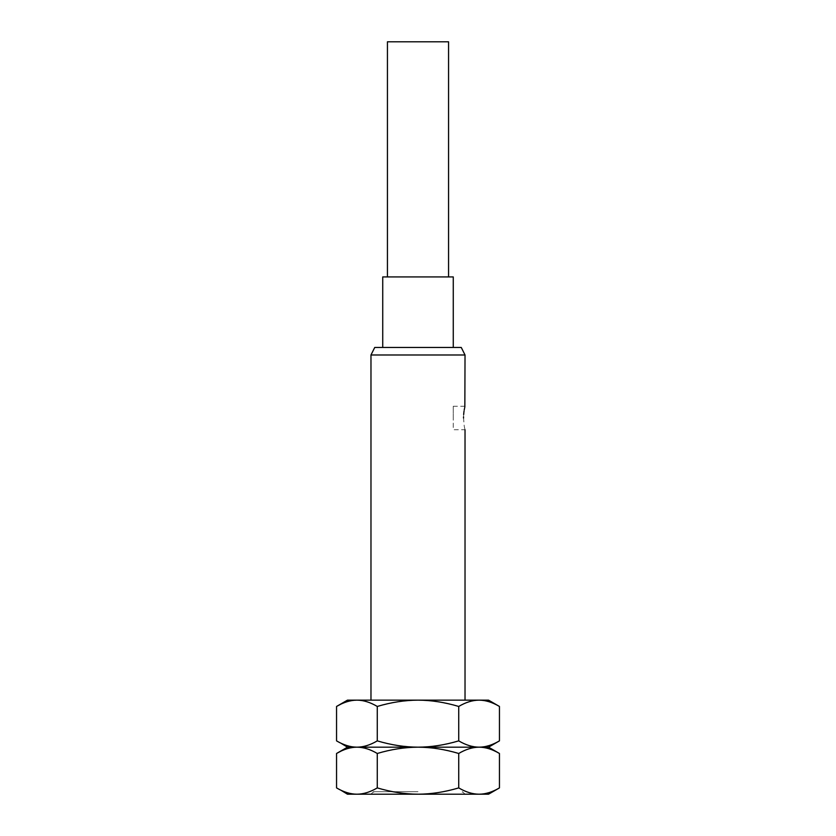 <?xml version="1.0" encoding="UTF-8"?>
<svg xmlns="http://www.w3.org/2000/svg" width="836" height="836" viewBox="0 0 836 836"><rect width="100%" height="100%" fill="white"/><g stroke="black" fill="none" stroke-linecap="round" stroke-linejoin="round"><path stroke-width="0.63" stroke-dasharray="4.18 3.13" d="M418 794.2L370.975 794.2L418 794.2C431.24 794.137 444.815 792.037 458.724 787.899C465.767 792.068 472.549 794.169 479.091 794.2L356.909 794.2C363.451 794.169 370.233 792.068 377.276 787.899C391.279 792.058 404.854 794.158 418 794.2M418 791.692L373.483 791.692L418 791.692M347.462 794.2L356.909 794.2L348.915 793.165L340.806 790.156M488.537 794.2L481.567 794.095M347.462 747.175L356.909 747.175C363.451 747.144 370.233 745.043 377.276 740.874C391.279 745.033 404.854 747.133 418 747.175C431.24 747.112 444.815 745.012 458.724 740.874C465.767 745.043 472.549 747.144 479.091 747.175L481.567 747.279M340.806 751.219L348.915 748.21L356.909 747.175L488.537 747.175M340.806 743.131L348.915 746.14L356.909 747.175C363.451 747.206 370.233 749.307 377.276 753.476C391.279 749.317 404.854 747.217 418 747.175C431.24 747.238 444.815 749.338 458.724 753.476C465.767 749.307 472.549 747.206 479.091 747.175L481.567 747.07M340.806 704.194L348.915 701.185L356.909 700.15C363.451 700.181 370.233 702.282 377.276 706.451L377.276 740.874M377.276 706.451C391.279 702.292 404.854 700.192 418 700.15C431.24 700.213 444.815 702.313 458.724 706.451L458.724 740.874M458.724 753.476L458.724 787.899M377.276 753.476L377.276 787.899M483.94 793.813L491.108 791.901L499.447 787.899M483.94 747.562L491.108 749.474L499.447 753.476M483.94 746.788L491.108 744.876L499.447 740.874M458.724 706.451C465.767 702.282 472.549 700.181 479.091 700.15L481.567 700.255M483.94 700.537L491.108 702.449L499.447 706.451M347.462 700.15L488.537 700.15M370.975 354.986L465.025 354.986M463.531 417.812L464.199 425.848M464.262 426.214L464.492 427.395M464.513 427.499L464.847 429.014M464.868 429.119L465.025 429.756L453.269 429.756L453.269 418L453.269 429.756M464.523 408.47L464.398 409.097M464.22 410.027L464.053 411.061M463.928 412.012L463.844 412.66M463.666 414.541L463.541 416.913M453.269 418L453.269 406.244L453.269 418M461.263 347.462L374.737 347.462M382.731 276.925L453.269 276.925M418 276.925L387.434 276.925L418 276.925M387.434 41.8L448.566 41.8M370.975 794.2L373.483 791.692L374.737 794.2M465.025 794.2L462.517 791.692L461.263 794.2M453.269 406.244L465.025 406.244"/><path stroke-width="1.25" d="M499.447 787.899L488.537 794.2L479.091 794.2C485.622 794.169 492.414 792.068 499.447 787.899L499.447 753.476L488.537 747.175L418 747.175C404.76 747.238 391.185 749.338 377.276 753.476L377.276 787.899C391.185 792.037 404.76 794.137 418 794.2L479.091 794.2C472.549 794.169 465.767 792.068 458.724 787.899C444.721 792.058 431.146 794.158 418 794.2L347.462 794.2L340.806 790.156M377.276 787.899C370.233 792.068 363.451 794.169 356.909 794.2C350.378 794.169 343.586 792.068 336.553 787.899L336.553 753.476L340.806 751.219M377.276 753.476C370.233 749.307 363.451 747.206 356.909 747.175C350.378 747.206 343.586 749.307 336.553 753.476L347.462 747.175L340.806 743.131M499.447 753.476C492.414 749.307 485.622 747.206 479.091 747.175C472.549 747.206 465.767 749.307 458.724 753.476C444.721 749.317 431.146 747.217 418 747.175L347.462 747.175M499.447 706.451L488.537 700.15L479.091 700.15C472.549 700.181 465.767 702.282 458.724 706.451C444.721 702.292 431.146 700.192 418 700.15L479.091 700.15C485.622 700.181 492.414 702.282 499.447 706.451L499.447 740.874C492.414 745.043 485.622 747.144 479.091 747.175C472.549 747.144 465.767 745.043 458.724 740.874C444.721 745.033 431.146 747.133 418 747.175C404.76 747.112 391.185 745.012 377.276 740.874C370.233 745.043 363.451 747.144 356.909 747.175C350.378 747.144 343.586 745.043 336.553 740.874L336.553 706.451L340.806 704.194M377.276 706.451C370.233 702.282 363.451 700.181 356.909 700.15L418 700.15C404.76 700.213 391.185 702.313 377.276 706.451L377.276 740.874M356.909 700.15C350.378 700.181 343.586 702.282 336.553 706.451L347.462 700.15L356.909 700.15M481.567 794.095L483.94 793.813M481.567 747.279L483.94 747.562M481.567 747.07L483.94 746.788M458.724 753.476L458.724 787.899M481.567 700.255L483.94 700.537M458.724 706.451L458.724 740.874M464.847 406.975L465.025 354.986L370.975 354.986L370.975 700.15M463.531 418C465.14 433.038 465.14 433.038 463.531 418C465.14 402.962 465.14 402.962 463.531 418M464.732 407.487L464.523 408.47M464.398 409.097L464.22 410.027M464.053 411.061L463.928 412.012M463.844 412.66L463.666 414.541M463.541 416.913L463.531 417.812M370.975 354.986L374.737 347.462L461.263 347.462L465.025 354.986M453.269 347.462L453.269 276.925L382.731 276.925L382.731 347.462M448.566 276.925L448.566 41.8L387.434 41.8L387.434 276.925M488.537 747.175L499.447 740.874M465.025 700.15L465.025 429.756"/></g></svg>
